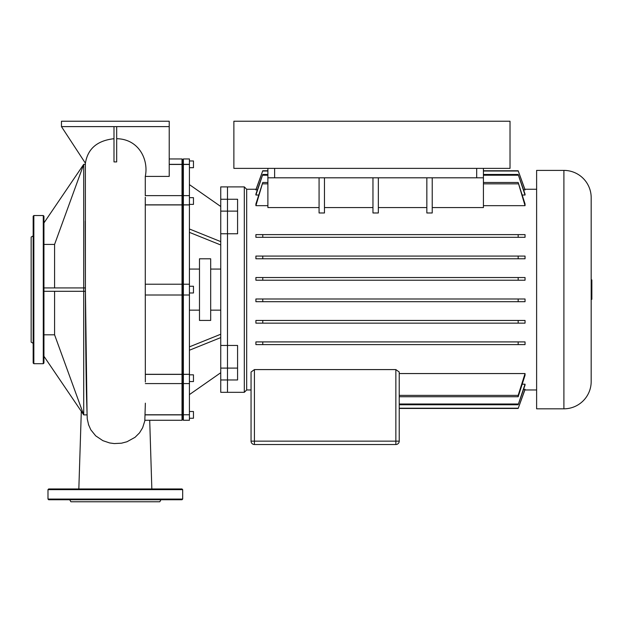 <?xml version="1.0" encoding="UTF-8"?>
<svg xmlns="http://www.w3.org/2000/svg" width="623" height="623" viewBox="0 0 623 623"><rect width="100%" height="100%" fill="white"/><g stroke="black" fill="none" stroke-linecap="round" stroke-linejoin="round"><path stroke-width="0.93" d="M33.167 235.907L31.15 237.075L31.15 342.144L33.167 343.312M33.167 357.438L33.167 216.197L33.844 215.527L33.844 363.7L33.167 363.022L33.167 357.438M43.945 363.022L43.275 363.7L43.275 215.527L43.945 216.197L43.945 363.022L43.945 356.286L83.716 414.887L87.002 414.871L83.716 414.887L54.583 334.808L43.945 334.808M54.583 287.927L54.583 244.418L83.716 164.347L85.367 164.34L83.716 164.347L43.945 222.933L43.945 221.788M33.167 221.788L33.167 227.208M33.167 352.011L33.167 363.022M69.721 499.747L70.89 501.764L159.792 501.764L160.96 499.747M182.017 499.747L48.664 499.747L47.987 499.07L182.687 499.07L182.017 499.747M89.821 488.969L182.017 488.969L182.687 489.647L47.987 489.647L48.664 488.969L89.821 488.969M510.019 121.236L510.019 168.381L233.874 168.381L233.874 121.236L510.019 121.236M591.18 299.313L591.85 299.313L591.85 279.906L591.18 279.906M591.18 197.678A27.28 27.28 0 0 0 563.901 170.398L563.901 408.82A27.28 27.28 0 0 0 591.18 381.549L591.18 197.678M563.901 170.398L536.621 170.398L536.621 408.82L563.901 408.82M237.581 211.119L237.581 199.259L220.744 199.259L220.744 186.9L227.481 186.9L227.481 211.119L237.581 211.119L237.581 233.765L227.481 233.765L227.481 186.9L244.317 186.9L244.317 392.319L246.677 389.967L246.677 189.26L256.061 189.26M220.744 199.259L220.744 211.119L227.481 211.119L227.481 345.454L237.581 345.454L237.581 379.96L227.481 379.96L227.481 345.454L220.744 345.454L220.744 392.319L244.317 392.319M525.041 189.984L518.172 170.772L525.041 189.696L523.608 189.984M257.33 189.984L255.905 189.696L262.766 170.772L255.905 189.984M525.041 195.022L518.172 174.456L525.041 194.111L525.041 195.022L522.222 195.022M258.716 195.022L255.905 195.022L255.905 194.111L262.766 174.456L255.905 195.022M525.041 277.531L525.041 280.225L518.172 280.225L518.172 277.531L525.041 277.531M255.905 280.225L255.905 277.531L262.766 277.531L262.766 280.225L255.905 280.225M525.041 256.076L525.041 258.771L518.172 258.771L518.172 256.076L525.041 256.076M255.905 258.771L255.905 256.076L262.766 256.076L262.766 258.771L255.905 258.771M255.905 237.316L255.905 234.622L262.766 234.622L262.766 237.316L255.905 237.316M525.041 234.622L525.041 237.316L518.172 237.316L518.172 234.622L525.041 234.622M432.23 177.804L432.23 212.973L426.841 212.973L426.841 177.804M426.841 207.568L378.348 207.568M378.348 177.804L378.348 212.973L372.959 212.973L372.959 177.804M372.959 207.568L324.466 207.568M324.466 177.804L324.466 212.973L319.077 212.973L319.077 177.804M319.077 207.568L267.89 207.568L267.89 177.804L274.626 177.804L274.626 168.381M267.89 205.668L255.905 205.668L255.905 203.962L262.766 182.484L255.905 205.668M525.041 205.668L518.172 182.484L525.041 203.962L525.041 205.668L483.417 205.668M476.681 168.381L476.681 177.804L483.417 177.804L483.417 207.568L432.23 207.568M395.854 444.518L254.418 444.518L254.418 441.154L251.053 441.154A3.364 3.364 0 0 0 254.418 444.518A3.364 3.364 0 0 1 251.053 441.154L251.053 372.032L254.418 369.587L395.854 369.587L399.226 372.032L399.226 441.154L395.854 441.154L395.854 444.518A3.364 3.364 0 0 0 399.226 441.154M399.226 373.559L525.041 373.559L525.041 375.256L518.172 396.742L518.172 395.379L399.226 395.379M522.222 384.196L525.041 384.196L525.041 385.107L518.172 404.763L525.041 384.196M523.608 389.235L525.041 389.523L518.172 408.454L525.041 389.235M525.041 298.993L525.041 301.688L518.172 301.688L518.172 298.993L525.041 298.993M255.905 301.688L255.905 298.993L262.766 298.993L262.766 301.688L255.905 301.688M525.041 320.448L525.041 323.142L518.172 323.142L518.172 320.448L525.041 320.448M255.905 323.142L255.905 320.448L262.766 320.448L262.766 323.142L255.905 323.142M525.041 341.91L525.041 344.605L518.172 344.605L518.172 341.91L525.041 341.91M255.905 344.605L255.905 341.91L262.766 341.91L262.766 344.605L255.905 344.605M483.417 177.804L483.417 168.381M476.681 177.804L274.626 177.804M267.89 168.381L267.89 177.804M518.172 183.84L483.417 183.84M267.89 183.84L262.766 183.84M251.053 441.154L251.053 389.967L246.677 389.967M518.172 395.379L525.041 373.559M518.172 170.772L483.417 170.772M267.89 170.772L262.766 170.772M518.172 171.013L483.417 171.013M267.89 171.013L262.766 171.013M518.172 174.456L483.417 174.456M267.89 174.456L262.766 174.456M518.172 175.211L483.417 175.211M267.89 175.211L262.766 175.211M518.172 182.484L483.417 182.484M267.89 182.484L262.766 182.484M518.172 408.454L399.226 408.454L518.172 408.454M518.172 408.213L399.226 408.213M518.172 404.763L399.226 404.763M518.172 404.008L399.226 404.008M518.172 396.742L399.226 396.742M518.172 320.448L262.766 320.448M518.172 323.142L262.766 323.142M518.172 341.91L262.766 341.91M518.172 344.605L262.766 344.605M518.172 298.993L262.766 298.993M518.172 301.688L262.766 301.688M518.172 234.622L262.766 234.622M518.172 237.316L262.766 237.316M518.172 256.076L262.766 256.076M518.172 258.771L262.766 258.771M518.172 280.225L262.766 280.225M518.172 277.531L262.766 277.531M220.744 211.119L220.744 233.765L227.481 233.765L227.481 392.319L227.481 379.96L220.744 379.96M210.683 258.794L210.683 320.424L199.485 320.424L199.485 258.794L210.683 258.794M189.423 411.515L193.465 411.515L193.465 418.251L189.423 418.251M189.423 167.704L193.465 167.704L193.465 160.968L189.423 160.968M189.423 204.399L193.465 204.399L193.465 197.662L189.423 197.662M189.423 292.981L193.465 292.981L193.465 286.245L189.423 286.245M189.423 381.556L193.465 381.556L193.465 374.828L189.423 374.828M220.744 233.765L220.744 345.454M183.364 414.77L183.364 204.92L182.687 204.905L182.687 284.898L183.364 284.22L182.687 284.898L182.687 374.322L189.423 374.298L183.364 374.384L182.687 374.859L182.687 414.124L183.364 414.77L189.423 414.77L183.364 414.77M189.423 164.456L183.364 164.456L183.364 158.951L189.423 158.951L189.423 204.92L183.364 204.92L183.364 164.456L182.687 165.103L182.687 204.905L182.017 204.92L182.017 420.276L144.918 420.276M182.687 294.329L182.017 294.998L182.687 294.329L182.687 159.62L182.687 165.103L182.017 164.456L182.017 204.92L145.276 204.92L145.276 284.22L182.017 284.22L145.276 284.22L145.338 374.298L182.017 374.298L182.687 374.322L182.687 374.859L182.687 294.329L183.364 294.998L189.423 294.998L189.423 374.298M145.346 382L145.338 374.384L182.017 374.384L182.687 374.859L182.687 419.598L182.687 414.124L182.017 414.77L145.323 414.77M182.017 420.276L182.687 419.598L183.364 420.276L183.364 414.887L145.323 414.887M183.364 420.276L189.423 420.276L189.423 414.887M189.423 414.77L189.423 374.384M189.423 204.92L189.423 284.22L183.364 284.22M189.423 294.998L189.423 284.22M189.423 232.363L220.744 244.987M189.423 228.991L220.744 241.623M189.423 184.618L220.744 206.493M189.423 394.6L220.744 372.725M189.423 346.863L220.744 334.232M189.423 350.227L220.744 337.596M54.583 244.418L43.945 244.418M43.945 291.291L83.716 291.291L83.716 287.927L85.398 287.927L85.398 289.57M83.716 414.871L83.716 291.291L85.406 291.291M83.716 164.347L83.716 287.927L43.945 287.927M54.583 291.291L54.583 334.808M85.398 287.927L85.25 224.965M116.688 126.617L116.688 161.918L113.993 161.918L113.993 126.617M113.993 138.711C97.25 140.572 87.726 148.741 85.413 163.226L61.459 126.617L169.222 126.617L169.222 176.402L145.276 176.402C148.881 159.683 138.804 139.022 116.688 138.711M145.276 176.402L145.276 195.638L182.017 195.638L182.687 196.315L183.364 195.638L189.423 195.638M183.364 158.951L182.687 159.62L182.017 158.951L182.017 164.456L169.222 164.456M88.458 424.504L90.826 429.815L95.693 435.843L102.85 440.648L109.632 442.945L114.227 443.568L121.508 443.194L126.975 441.754L135.059 437.299L139.513 432.868L142.636 427.76L144.809 420.907L145.361 403.174M182.687 284.898L182.017 284.22L182.687 284.898M145.276 204.92L145.276 197.218M182.017 294.998L145.276 294.998M87.088 415.448L85.406 289.664L85.367 163.156M169.222 126.617L169.222 121.236L61.459 121.236L61.459 126.617M220.744 368.107L237.581 368.107M395.854 369.587L395.854 441.154L254.418 441.154L254.418 369.587M169.222 164.34L189.423 164.34M145.276 204.842L182.017 204.842L182.687 204.36L183.364 204.842L189.423 204.842M33.844 215.527L43.275 215.527M43.275 363.7L33.844 363.7M182.687 499.07L182.687 489.647M47.987 489.647L47.987 499.07M524.878 189.26L536.621 189.26M524.878 389.967L536.621 389.967M246.677 189.26L244.317 186.9M210.683 269.066L220.744 269.066M189.423 269.066L199.485 269.066M145.346 383.581L182.017 383.581L182.687 382.904L183.364 383.581L189.423 383.581M189.423 310.153L199.485 310.153M210.683 310.153L220.744 310.153M151.841 488.969L149.707 420.276M78.833 488.969L81.309 411.336M116.236 121.236L114.453 121.236M182.017 158.951L169.222 158.951M88.7 425.221L87.251 418.913L86.613 399.623C86.083 378.216 85.507 334.824 85.406 289.664M85.25 221.142L85.25 228.283"/></g></svg>
